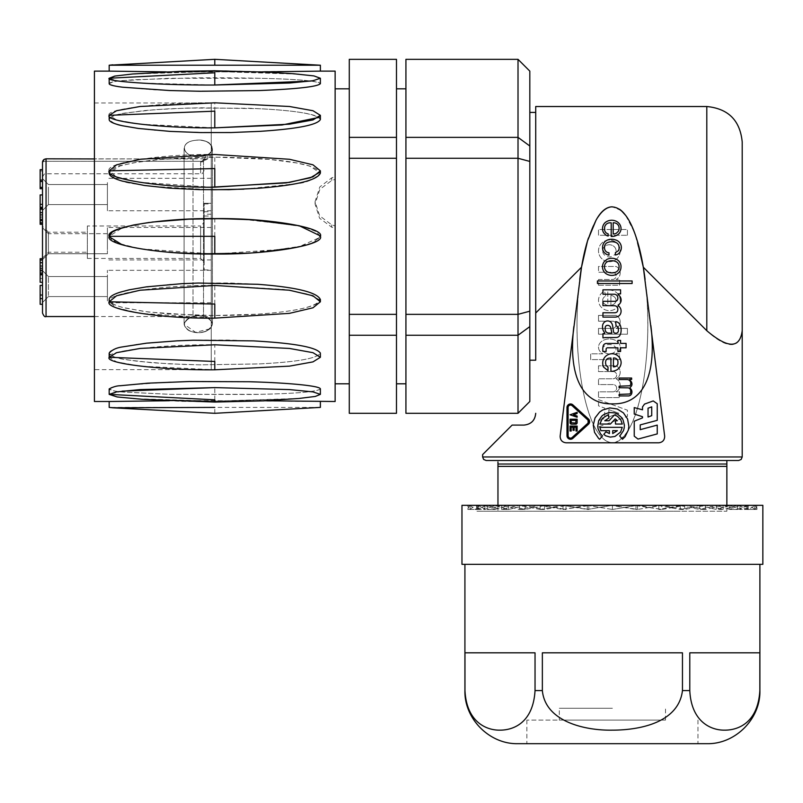 <?xml version="1.0" encoding="UTF-8"?>
<svg xmlns="http://www.w3.org/2000/svg" width="803" height="803" viewBox="0 0 803 803"><rect width="100%" height="100%" fill="white"/><g stroke="black" fill="none" stroke-linecap="round" stroke-linejoin="round"><path stroke-width="0.6" stroke-dasharray="4.01 3.01" d="M497.96 505.328L497.96 511.23L726.866 511.23L726.866 505.328M497.96 464.034L497.96 466.392L726.866 466.392L726.866 511.23L497.96 511.23L497.96 466.392L726.866 466.392L726.866 464.034L497.96 464.034L497.96 461.916M726.866 460.5L497.96 460.5L726.866 460.5L726.866 464.034M608.835 416.938L618.912 413.274L608.835 416.938L608.835 409.61L618.912 413.274L608.835 409.61L608.835 416.938M598.516 420.702L598.516 426.895L627.424 416.376L627.424 410.182L598.516 399.653L598.516 405.846L604.709 408.105L604.709 418.443L598.516 420.702L604.709 418.443L604.709 408.105L598.516 405.846L598.516 399.653L627.424 410.182L627.424 416.376L598.516 426.895L598.516 420.702M612.97 391.814L598.516 391.814L598.516 397.595L619.575 397.595L619.575 391.814L616.062 391.814A7.187 7.187 0 0 0 616.062 378.805A7.187 7.187 0 0 0 616.062 365.797L598.516 365.797L598.516 371.578L613.753 371.578A3.654 3.654 0 0 1 612.97 378.805L598.516 378.805L598.516 384.587L613.753 384.587A3.654 3.654 0 0 1 612.97 391.814A3.654 3.654 0 0 0 613.753 384.587L598.516 384.587L598.516 378.805L612.97 378.805A3.654 3.654 0 0 0 613.753 371.578L598.516 371.578L598.516 365.797L616.062 365.797A7.187 7.187 0 0 1 616.062 378.805A7.187 7.187 0 0 1 616.062 391.814L619.575 391.814L619.575 397.595L598.516 397.595L598.516 391.814L612.97 391.814M616.062 349.175A6.715 4.647 -0 0 0 609.357 344.527A6.715 4.647 -0 0 0 602.641 349.175A6.715 4.647 -0 0 0 609.357 353.812A6.715 4.647 -0 0 0 616.062 349.175M602.641 349.175A6.715 4.647 180 0 1 612.709 345.149A6.715 4.647 180 0 1 612.709 353.19A6.715 4.647 180 0 1 602.641 349.175M619.575 359.593L619.575 353.812L615.861 353.812A10.841 8.261 0 0 0 617.377 341.646A10.841 8.261 0 0 0 601.337 341.646A10.841 8.261 0 0 0 602.852 353.812L590.667 353.812L590.667 359.593L619.575 359.593L590.667 359.593L590.667 353.812L602.852 353.812A10.841 8.261 180 0 1 601.337 341.646A10.841 8.261 180 0 1 617.377 341.646A10.841 8.261 180 0 1 615.861 353.812L619.575 353.812L619.575 359.593M598.516 334.199L627.424 334.199L627.424 328.417L616.062 328.417A7.187 7.187 0 0 0 616.062 315.408L598.516 315.408L598.516 321.19L612.97 321.19A3.654 3.654 0 0 1 612.97 328.417L598.516 328.417L598.516 334.199L598.516 328.417L612.97 328.417A3.654 3.654 0 0 0 612.97 321.19L598.516 321.19L598.516 315.408L616.062 315.408A7.187 7.187 0 0 1 616.062 328.417L627.424 328.417L627.424 334.199L598.516 334.199M610.902 295.313L610.902 305.361L610.902 295.313A6.675 5.159 180 0 1 616.031 300.332A6.675 5.159 180 0 1 610.902 305.361A6.675 5.159 0 0 0 616.031 300.332A6.675 5.159 0 0 0 610.902 295.313M605.743 295.996L604.529 291.138A10.841 10.288 0 0 0 602.441 308.262A10.841 10.288 0 0 0 619.796 303.132A10.841 10.288 0 0 0 607.811 290.164L607.811 305.361A6.675 5.159 180 0 1 602.772 301.205A6.675 5.159 180 0 1 605.743 295.996A6.675 5.159 0 0 0 602.772 301.205A6.675 5.159 0 0 0 607.811 305.361L607.811 290.164A10.841 10.288 180 0 1 619.796 303.132A10.841 10.288 180 0 1 602.441 308.262A10.841 10.288 180 0 1 604.529 291.138L605.743 295.996M598.516 285.266L619.575 285.266L619.575 279.484L616.062 279.484A7.187 7.187 0 0 0 616.062 266.476L598.516 266.476L598.516 272.257L612.97 272.257A3.654 3.654 0 0 1 612.97 279.484L598.516 279.484L598.516 285.266L598.516 279.484L612.97 279.484A3.654 3.654 0 0 0 612.97 272.257L598.516 272.257L598.516 266.476L616.062 266.476A7.187 7.187 0 0 1 616.062 279.484L619.575 279.484L619.575 285.266L598.516 285.266M616.062 250.837A6.715 6.073 -0 0 0 609.357 244.764A6.715 6.073 -0 0 0 602.641 250.837A6.715 6.073 -0 0 0 609.357 256.91A6.715 6.073 -0 0 0 616.062 250.837M602.641 250.837A6.715 6.073 180 0 1 612.709 245.577A6.715 6.073 180 0 1 612.709 256.097A6.715 6.073 180 0 1 602.641 250.837M609.357 261.728A10.841 10.841 0 0 0 618.742 245.467A10.841 10.841 0 0 0 599.961 245.467A10.841 10.841 0 0 0 609.357 261.728A10.841 10.841 0 0 1 599.961 245.467A10.841 10.841 0 0 1 618.742 245.467A10.841 10.841 0 0 1 609.357 261.728M627.424 235.289L627.424 229.507L598.516 229.507L598.516 235.289L627.424 235.289L598.516 235.289L598.516 229.507L627.424 229.507L627.424 235.289M621.191 210.496L612.408 206.813A117.991 35.402 -90 0 1 643.062 383.804A117.991 35.402 -90 0 1 581.753 383.804A117.991 35.402 -90 0 1 612.408 206.813C603.886 207.806 596.8 215.686 591.149 230.471C587.103 240.689 583.891 252.935 581.513 267.208C575.992 303.705 575.53 339.017 580.137 373.154C582.034 387.166 584.624 399.412 587.886 409.891C592.875 426.714 602.35 444.681 614.727 442.543C625.667 438.308 634.029 423.974 639.8 399.533C643.474 384.587 645.913 367.443 647.098 348.101C648.854 319.775 647.589 292.814 643.303 267.208L706.801 330.706C718.956 342.158 739.292 355.297 742.203 330.706L742.203 141.92M529.819 360.206L529.819 112.42L529.819 360.206M535.711 106.518L535.711 112.42M597.422 280.96L597.422 283.509L632.112 283.509L632.112 280.96L597.422 280.96M619.093 379.558L626.872 379.558A3.724 3.724 0 0 1 630.696 384.085A2.068 2.068 0 0 1 629.753 385.781L619.093 386.213L619.093 387.719L628.337 387.859A3.132 3.132 0 0 1 630.656 390.409L630.656 392.436A1.887 1.887 0 0 1 629.713 393.992L619.093 394.424L619.093 395.929L628.006 395.929A3.593 3.593 0 0 0 631.309 394.373A4.667 4.667 0 0 0 629.803 388.1L630.506 387.006A3.593 3.593 0 0 0 631.931 383.563A5.089 5.089 0 0 0 629.803 380.17A1.566 1.566 0 0 1 629.713 379.407L631.64 379.407L631.64 378.042L619.093 378.042L619.093 379.558M602.902 351.473L606.114 351.473L606.114 349.014A1.626 1.626 0 0 1 608.042 347.789L617.909 347.789L617.909 351.473L620.599 351.473L620.599 347.789L626.069 347.789L626.069 343.403L620.599 343.403L620.599 340.382L617.909 340.382L617.909 343.443L606.295 343.443A3.463 3.463 0 0 0 603.274 345.661A13.962 13.962 0 0 0 602.902 351.473M614.225 294.219A3.784 3.784 0 0 1 617.437 296.156A4.396 4.396 0 0 1 617.296 300.212A3.142 3.142 0 0 1 615.218 301.306L602.943 301.306L602.943 305.642A447.331 447.331 0 0 1 614.415 305.742A3.704 3.704 0 0 1 616.965 306.776L617.527 307.579A4.959 4.959 0 0 1 617.206 311.735A3.443 3.443 0 0 1 614.937 312.769L602.943 312.769L602.943 317.115L614.937 317.115A6.585 6.585 0 0 0 619.324 315.559L620.127 314.565A6.595 6.595 0 0 0 618.149 305.642L618.099 304.979A5.43 5.43 0 0 0 621.12 299.84A6.715 6.715 0 0 0 618.902 295.213A1.014 1.014 0 0 1 618.149 293.888L620.599 293.888L620.599 289.833L602.943 289.833L602.943 294.219L614.225 294.219M608.754 333.115A3.593 3.593 0 0 1 605.211 329.903L605.211 327.775A2.64 2.64 0 0 1 606.064 325.797A3.322 3.322 0 0 1 610.641 327.403L611.866 333.115L608.754 333.115M618.33 328.246L618.38 330.565A2.449 2.449 0 0 1 615.409 333.155A1.807 1.807 0 0 1 613.472 331.408L612.719 326.319A8.311 8.311 0 0 0 611.394 322.776A4.828 4.828 0 0 0 604.739 321.883A5.621 5.621 0 0 0 602.521 326.028L602.521 327.684A8.281 8.281 0 0 0 604.649 332.643L604.689 333.396L602.943 333.677L602.943 337.832A6.906 6.906 0 0 0 604.98 337.551L616.112 337.501A4.296 4.296 0 0 0 619.565 335.845L620.368 334.429A12.948 12.948 0 0 0 621.12 329.521A11.413 11.413 0 0 0 620.077 324.854A5.992 5.992 0 0 0 617.909 322.394A5.41 5.41 0 0 0 615.64 321.642L616.072 325.938A2.71 2.71 0 0 1 618.33 328.246M613.422 358.028A3.965 3.965 0 0 1 617.959 361.521L617.909 363.839A3.393 3.393 0 0 1 615.6 366.429A4.557 4.557 0 0 1 613.422 366.861L613.422 358.028M610.922 371.247A8.191 8.191 0 0 0 614.937 370.685A8.562 8.562 0 0 0 621.12 362.464A9.094 9.094 0 0 0 613.713 353.882A9.385 9.385 0 0 0 603.565 367.091L608.001 370.635L608.001 367.142L606.295 365.676A6.916 6.916 0 0 1 605.874 360.627A3.814 3.814 0 0 1 608.985 358.178L610.922 358.028L610.922 371.247M615.459 223.093A5.099 5.099 0 0 1 619.043 227.53A6.093 6.093 0 0 1 618.38 231.264L616.353 233.241A6.002 6.002 0 0 1 613.191 233.954L613.191 222.762A5.992 5.992 0 0 1 615.459 223.093M609.698 222.812L611.203 222.812L611.203 236.453A10.379 10.379 0 0 0 616.774 235.229A7.448 7.448 0 0 0 621.02 228.052A8.391 8.391 0 0 0 615.55 220.976A10.359 10.359 0 0 0 605.211 222.531A8.211 8.211 0 0 0 603.746 232.96L605.874 235.088A7.628 7.628 0 0 0 608.142 236.032L608.142 233.854A4.186 4.186 0 0 1 604.599 229.889L604.599 227.39A5.38 5.38 0 0 1 609.698 222.812M605.542 241.121A8.13 8.13 0 0 0 602.571 247.404A7.107 7.107 0 0 0 606.867 254.431A3.593 3.593 0 0 0 608.985 255.093L608.985 252.784A4.738 4.738 0 0 1 604.549 248.107A5.089 5.089 0 0 1 607.098 242.727A11.473 11.473 0 0 1 615.69 242.396A5.079 5.079 0 0 1 619.043 247.163A5.46 5.46 0 0 1 618.38 250.707L615.409 252.644L615.409 255.003L616.875 254.621A5.551 5.551 0 0 0 619.374 252.784A8.16 8.16 0 0 0 615.6 239.946A11.342 11.342 0 0 0 607.098 240.177L605.542 241.121M619.043 265.994A7.93 7.93 0 0 1 618.661 269.156A5.41 5.41 0 0 1 615.409 272.277A10.72 10.72 0 0 1 608.895 272.508A5.772 5.772 0 0 1 604.549 266.094A5.44 5.44 0 0 1 608.001 261.417A10.399 10.399 0 0 1 615.55 261.417A5.491 5.491 0 0 1 619.043 265.994M618.762 272.649A8.171 8.171 0 0 0 620.98 267.509L621.02 266.235A8.07 8.07 0 0 0 615.74 259.018A10.79 10.79 0 0 0 606.867 259.439L604.217 261.658A8.482 8.482 0 0 0 605.592 273.361A10.399 10.399 0 0 0 617.437 273.743L618.762 272.649M651.725 406.86L651.725 415.673L648.041 417.018L648.041 408.195L651.725 406.86M634.24 414.027L642.52 416.717L642.52 417.861L634.24 421.214L634.24 436.18L638.004 439.07L657.245 433.911L657.245 425.098L640.222 429.665L640.222 424.897L657.245 420.33L657.245 403.738L653.23 400.928L644.488 404.11L642.52 406.92L642.52 409.801L634.24 407.583L634.24 414.027M620.328 435.286L619.635 435.909L622.435 439.261L625.105 436.671L628.347 430.006L628.869 426.323L627.585 419.025L623.439 412.883L617.156 408.958L609.818 407.924L602.702 409.972L599.61 412.049L595.053 417.891L593.256 425.078L594.541 432.375L598.687 438.518L599.69 439.261L602.491 435.909L600.554 433.911L598.125 428.922L597.733 426.162L598.697 420.702L601.798 416.105L603.997 414.388L609.206 412.491L614.737 412.883L617.326 413.926L621.572 417.49L623.048 419.859L624.393 425.239L624.192 428.019L623.429 430.699L620.328 435.286M617.366 420.742L615.489 420.742L615.489 424.044L622.265 424.044L620.779 419.798L617.537 416.366L614.496 414.9L609.045 420.742L604.759 420.742L608.985 417.951L608.132 414.76L602.31 418.443L599.861 424.044L610.39 424.044L615.239 418.855L617.366 420.742M616.744 431.372L612.719 433.55L612.719 430.659L617.366 430.659L616.744 431.372M605.914 431.843L603.786 434.373L605.693 435.808L610.26 437.113L614.978 436.451L620.548 432.094L622.265 427.347L599.861 427.347L600.875 430.659L609.407 430.659L609.407 433.55L605.914 431.843M573.031 430.318L574.165 430.318L574.165 427.206L576.002 427.206L576.002 431.03L577.136 431.03L577.136 426.072L570.06 426.072L570.06 431.03L571.194 431.03L571.194 427.206L573.031 427.206L573.031 430.318M577.136 412.3L570.06 414.78L577.136 417.259L577.136 416.054L573.493 414.78L577.136 413.505L577.136 412.3M571.194 422.759L571.194 420.35L576.002 420.35L575.721 423.04L571.194 422.759M577.136 422.759L577.136 419.216L570.06 419.216L570.06 422.759M571.475 424.175L575.721 424.175M587.786 419.899L587.816 423.291L572.248 437.404C570.13 438.659 568.755 438.097 568.112 435.728L568.112 407.512C568.725 405.154 570.09 404.571 572.208 405.776L587.786 419.899M573.031 438.217L588.599 424.114M588.599 419.106L573.031 404.993M566.988 407.502L566.988 435.718M612.428 403.859A226.847 83.622 -120.6 0 0 650.842 325.466L664.673 436.17A5.902 5.902 0 0 1 658.821 442.794L565.995 442.794A5.902 5.902 0 0 1 560.143 436.17L573.984 325.436A226.837 83.663 -59.4 0 0 612.428 403.859M650.842 325.456L645.09 279.424M579.736 279.424L573.984 325.436M637.231 240.679A117.991 35.402 -90 0 0 636.388 238.019A117.991 35.402 -90 0 1 637.231 240.679M631.68 225.834A117.991 35.402 -90 0 0 624.413 213.809A117.991 35.402 -90 0 1 631.68 225.834M619.535 209.232A117.991 35.402 -90 0 0 612.077 206.823A117.991 35.402 -90 0 1 619.535 209.232M597.733 217.432A117.991 35.402 -90 0 0 588.438 237.999A117.991 35.402 -90 0 1 597.733 217.432M482.623 454.598L512.113 425.098L523.917 425.098M643.303 267.208L635.223 234.576M634.842 233.532L634.44 232.458M634.199 231.806L625.627 215.355M535.711 313.009L581.513 267.208M738.66 460.5L486.156 460.5M726.866 466.392L497.96 466.392M680.251 511.23L476.721 511.23L680.251 511.23M542.356 652.819L682.46 652.819L542.356 652.819L542.356 690.58C546.09 722.68 585.297 730.208 612.679 730.158C639.439 730.379 679.358 722.108 682.46 690.58L682.46 652.819L542.356 652.819M689.787 652.819L759.839 652.819L689.787 652.819L689.787 690.58C691.684 722.7 711.217 730.178 724.948 730.158C738.218 730.62 758.343 721.977 759.839 690.58L759.839 652.819L689.787 652.819M686.153 564.328L464.917 564.328L686.153 564.328M762.85 564.328L461.966 564.328M762.85 505.328L461.966 505.328M748.105 505.589L746.037 509.463L746.037 505.589L739.914 509.463L739.914 505.589L729.917 509.463L729.917 505.589L716.356 509.463L716.356 505.589L723.132 505.328L723.132 509.463L716.356 509.463L716.356 505.589L699.634 509.463L699.634 505.589L705.315 505.328L705.315 509.463L699.634 509.463L699.634 505.589L680.251 509.463L680.251 505.589L684.678 505.328L684.678 509.463L680.251 509.463L680.251 505.589L658.821 509.463L658.821 505.589L637.512 509.463A148.455 4.186 9.2 0 0 612.408 505.328L612.408 509.463L612.408 505.589L635.976 509.463L635.976 505.589L637.512 505.328L637.512 509.463L635.976 509.463L635.976 505.589L661.843 509.463A148.455 8.241 8.8 0 0 637.512 505.328L637.512 509.463A148.455 4.186 -9.2 0 0 661.843 505.328L661.843 509.463L658.821 509.463L658.821 505.589L661.843 505.328L661.843 509.463A148.455 8.241 -8.8 0 0 684.678 505.328L684.678 509.463A148.455 12.055 -8.1 0 0 705.315 505.328L705.315 509.463A148.455 15.488 -7.2 0 0 723.132 505.328L723.132 509.463A148.455 18.459 -6 0 0 737.586 505.328L467.868 505.328L756.948 505.328L737.586 505.328L737.586 509.463L729.917 509.463L729.917 505.589L737.586 505.328L737.586 509.463A148.455 20.868 -4.7 0 0 748.235 505.328L748.235 509.463L739.914 509.463L739.914 505.589L748.235 505.328L748.235 509.463A148.455 22.645 -3.2 0 0 754.76 505.328L754.75 509.463L746.037 509.463L746.037 505.589L754.75 505.328L754.75 509.463A148.455 23.739 -1.6 0 0 756.948 505.328L756.948 509.463L748.105 509.463L748.105 505.589L756.948 505.328M476.721 505.589L478.779 509.463L478.779 505.589L484.902 509.463L484.902 505.589L494.899 509.463L494.899 505.589L508.47 509.463L508.47 505.589L525.192 509.463L525.192 505.589L544.564 509.463L544.564 505.589L566.005 509.463L566.005 505.589L588.85 509.463L588.85 505.589L612.408 509.463L612.408 505.328L612.408 509.463L587.314 505.328L587.314 509.463L588.85 509.463L588.85 505.589L587.314 505.328L587.314 509.463A148.455 4.186 9.2 0 1 562.973 505.328L562.973 509.463L566.005 509.463L566.005 505.589L562.973 505.328L562.973 509.463A148.455 8.241 8.8 0 1 540.138 505.328L540.138 509.463L544.564 509.463L544.564 505.589L540.138 505.328L540.138 509.463A148.455 12.055 8.1 0 1 519.501 505.328L519.501 509.463L525.192 509.463L525.192 505.589L519.501 505.328L519.501 509.463A148.455 15.488 7.2 0 1 501.684 505.328L501.684 509.463L508.47 509.463L508.47 505.589L501.684 505.328L501.684 509.463A148.455 18.459 6 0 1 487.23 505.328L487.23 509.463L494.899 509.463L494.899 505.589L487.23 505.328L487.23 509.463A148.455 20.868 4.7 0 1 476.591 505.328L476.591 509.463L484.902 509.463L484.902 505.589L476.591 505.328L476.591 509.463A148.455 22.645 3.2 0 1 470.066 505.328L470.066 509.463L478.779 509.463L478.779 505.589L470.066 505.328L470.066 509.463A148.455 23.739 1.6 0 1 467.868 505.328L467.868 509.463L476.721 509.463L476.721 505.589L467.868 505.328M467.868 509.463A148.455 24.1 -0 0 1 470.066 505.328L478.779 505.589L476.721 509.463L476.721 511.23M470.066 509.463L478.779 509.463L484.902 505.589L476.591 505.328A148.455 23.739 -1.6 0 0 470.066 509.463M476.591 509.463L484.902 509.463L494.899 505.589L487.23 505.328A148.455 22.645 -3.2 0 0 476.591 509.463M487.23 509.463L494.899 509.463L508.47 505.589L501.684 505.328A148.455 20.868 -4.7 0 0 487.23 509.463M501.684 509.463L508.47 509.463L525.192 505.589L519.501 505.328A148.455 18.459 -6 0 0 501.684 509.463M519.501 509.463L525.192 509.463L544.564 505.589L540.138 505.328A148.455 15.488 -7.2 0 0 519.501 509.463M540.138 509.463L544.564 509.463L566.005 505.589L562.973 505.328A148.455 12.055 -8.1 0 0 540.138 509.463M562.973 509.463L588.85 505.589L587.314 505.328A148.455 8.241 -8.8 0 0 562.973 509.463M587.314 509.463L612.408 505.328A148.455 4.186 -9.2 0 0 587.314 509.463M612.408 509.463L637.512 505.328L612.408 509.463M658.821 505.589L661.843 505.328A148.455 12.055 8.1 0 1 684.678 509.463L680.251 509.463L658.821 505.589M756.948 509.463A148.455 24.1 0 0 0 754.76 505.328L746.037 505.589L748.095 509.463L748.105 511.23M754.75 509.463L746.037 509.463L739.914 505.589L748.235 505.328A148.455 23.739 1.6 0 1 754.75 509.463M748.235 509.463L739.914 509.463L729.917 505.589L737.586 505.328A148.455 22.645 3.2 0 1 748.235 509.463M737.586 509.463L729.917 509.463L716.356 505.589L723.132 505.328A148.455 20.868 4.7 0 1 737.586 509.463M723.132 509.463L716.356 509.463L699.634 505.589L705.315 505.328A148.455 18.459 6 0 1 723.132 509.463M705.315 509.463L699.634 509.463L680.251 505.589L684.678 505.328A148.455 15.488 7.2 0 1 705.315 509.463M655.178 720.08L526.868 720.08L655.178 720.08M655.178 743.678L526.868 743.678L655.178 743.678M706.801 743.678L518.015 743.678M535.039 652.819L464.977 652.819L464.977 690.58C466.874 722.7 486.407 730.178 500.139 730.158C513.408 730.62 533.543 721.977 535.039 690.58L535.039 652.819L464.977 652.819L535.039 652.819M612.408 708.276L559.31 708.276L612.408 708.276M559.31 720.08L665.506 720.08L559.31 720.08L559.31 708.276M349.285 383.804L349.285 88.822L349.285 383.804M335.132 225.924L335.132 383.804L335.132 88.822L335.132 179.37L331.749 180.474L319.855 189.347L315.077 204.092L319.574 218.205L331.749 227.229L335.132 228.283L335.132 225.924L331.749 224.87L319.654 215.826L315.077 201.633L319.775 186.958L331.749 177.824L335.132 176.72M109.178 65.224L214.782 65.224M109.178 71.126L196.484 72.039L320.377 71.126M261.688 71.879L166.04 71.868M214.782 111.165L214.782 102.814C162.527 102.262 104.45 109.138 109.178 115.331L214.782 111.165M318.881 117.429L320.377 115.331L320.377 119.506C320.477 113.765 287.534 109.599 248.498 108.254L188.103 108.034L154.859 109.66L126.613 112.822C116.656 114.086 110.844 116.315 109.178 119.506C113.725 123.521 117.931 125.549 121.795 125.579L137.795 128.39L154.256 130.216L180.053 131.913L222.21 132.666L253.487 131.722C294.581 129.383 316.884 125.318 320.377 119.506C317.426 114.167 296.688 110.553 258.154 108.666L199.556 107.783L169.162 108.766L144.64 110.543L122.478 113.584C113.604 115.371 109.178 117.348 109.178 119.506L109.178 115.331L116.586 119.938L140.103 124.184L214.782 127.848M320.377 115.331L312.969 110.724L289.451 106.488L214.782 102.814M214.782 168.58L214.782 154.487C162.527 153.754 104.45 162.748 109.178 170.838L214.782 168.58M243.901 189.157L295.193 183.847C305.722 183.164 314.093 179.581 320.307 173.087L309.677 166.02L296.448 162.929L269.406 159.395L214.782 157.107L160.148 159.395L133.077 162.848L119.858 166.02L109.178 173.097L109.178 170.838L116.234 176.72L138.668 182.171L211.239 187.179M320.086 172.063L320.377 170.838L312.969 164.816L289.451 159.275L214.782 154.487M320.377 170.838L320.377 173.097C316.994 165.779 295.022 160.831 254.451 158.261L223.083 157.157L180.424 157.98L153.975 159.968L137.363 162.146L121.966 165.388C118.051 165.348 113.785 167.917 109.178 173.097C117.981 184.168 136.038 183.235 149.448 186.166L211.239 189.789M214.782 236.313L214.782 218.617C162.527 217.824 104.45 227.55 109.178 236.313L214.782 236.313M246.2 253.206L298.224 247.113L320.216 237.307L316.924 231.846L304.347 226.978L259.279 220.283L230.481 218.797L200.198 218.777L176.198 219.831L152.429 222.05L138.116 224.157L122.618 227.671L109.178 236.313L116.586 242.827L140.103 248.83L214.782 254.009L289.451 248.83L312.969 242.827L320.377 236.313L315.388 230.933L299.348 225.713L241.583 219.189M109.178 236.313L112.229 240.569L118.513 243.59L130.036 246.862L149.8 250.265L190.522 253.527L230.471 253.818M214.782 304.046L214.782 285.436C162.527 284.704 104.45 293.697 109.178 301.787L214.782 304.046M320.377 301.787L320.377 299.529C317.305 306.656 296.136 311.544 256.87 314.204L213.839 315.519L168.6 313.933L144.199 311.464L122.317 307.338C113.554 304.939 109.178 302.34 109.178 299.529C108.576 303.584 121.926 307.469 124.766 307.971L148.324 312.016L194.818 315.218C258.044 317.075 319.684 310.078 320.377 299.519C317.366 292.362 296.548 287.293 257.914 284.312L229.367 282.957L199.435 282.987L169.062 284.493L137.704 288.197L122.447 291.509C113.594 294.028 109.178 296.698 109.178 299.529L109.178 301.787L116.586 307.8L140.103 313.351L214.782 318.139L289.451 313.351L312.969 307.8L320.377 301.787L320.126 300.653M319.524 299.7L308.302 294.189L283.81 289.411L214.782 285.436M214.782 361.46L214.782 344.778C162.527 344.216 104.45 351.102 109.178 357.285L214.782 361.46M320.377 357.285L320.377 353.119C317.426 358.449 296.769 362.053 258.395 363.95L199.706 364.843L169.272 363.859L137.855 361.36L122.508 359.041C113.614 357.255 109.178 355.277 109.178 353.119C110.844 356.171 116.736 358.409 126.864 359.834L152.249 362.765L183.596 364.452L200.328 364.843L259.359 363.9C296.969 362.023 317.315 358.419 320.377 353.109C317.275 347.498 295.905 343.483 256.287 341.054L228.032 340.03L198.532 340.091L168.339 341.345L137.223 344.326L122.237 346.936C113.534 348.904 109.178 350.971 109.178 353.119L109.178 357.285L116.586 361.892L140.103 366.138L214.782 369.802L289.451 366.138L312.969 361.892L320.377 357.285L312.969 352.678L289.451 348.442L214.782 344.778M214.782 399.824L214.782 387.608L289.451 389.585L312.969 391.884L320.377 394.373L320.377 388.923C317.426 385.882 296.779 383.583 258.446 382.037L199.716 381.365L169.292 382.098L122.508 385.42C113.614 386.584 109.178 387.749 109.178 388.923L109.178 394.373L214.782 399.824M122.116 391.131L109.178 394.373L114.749 396.552L132.615 398.629L214.782 401.149L293.326 398.9L313.923 396.712L320.377 394.373M320.377 388.933C317.506 391.713 297.271 393.51 259.69 394.333L169.845 394.333L122.668 392.025C113.675 391.141 109.178 390.097 109.178 388.923C113.665 390.981 117.81 391.974 121.624 391.914L171.019 394.363L252.704 394.484C294.239 393.751 316.794 391.904 320.377 388.923M214.782 402.062L214.782 401.149L142.231 399.302M299.138 398.449L214.782 401.149M149.338 222.421L152.008 222.08M320.357 235.921L316.342 241.141L303.785 245.788L258.696 252.383L246.662 253.186M200.589 253.848L198.863 253.808M173.689 252.614L144.831 249.542L122.186 244.825M132.615 73.986L214.782 71.477L293.326 73.715M299.128 74.167L262.701 71.738L214.782 70.564L214.782 72.792L109.178 78.242L109.178 83.693C115.03 80.541 118.362 81.163 132.375 79.808L191.847 77.921C255.505 77.289 319.644 79.236 320.377 83.703C317.486 80.892 296.99 79.085 258.907 78.272L169.493 78.292L122.568 80.601C113.635 81.494 109.178 82.528 109.178 83.693C113.554 85.871 117.609 86.985 121.333 87.035L155.19 89.886L188.494 91.07L251.51 90.819C293.627 89.374 316.583 87.005 320.377 83.703L320.377 78.242L315.338 76.175L299.138 74.177L214.782 71.477L142.231 73.324L117.128 75.673L109.178 78.242L116.525 80.732L139.863 83.02L214.19 85.018M214.782 413.304L214.782 407.402L109.178 407.402M320.377 407.402L214.782 407.402M320.377 401.5L199.465 400.567L109.178 401.5M169.353 400.727L265.01 400.767M94.423 369.641L94.423 102.985L94.423 369.641L211.239 369.641L211.239 102.985L211.239 369.641M94.423 71.126L94.423 401.5M335.132 71.126L335.132 179.37M335.132 228.283L335.132 401.5M310.891 81.053L320.377 78.242M396.481 59.332L349.285 59.332L349.285 158.271L396.481 158.271L396.481 59.332M396.481 137.373L349.285 137.373M396.481 314.354L349.285 314.354L349.285 335.252L396.481 335.252L396.481 158.271M349.285 314.354L349.285 158.271M349.285 335.252L349.285 413.294L396.481 413.294L396.481 335.252M396.481 236.313L396.481 88.822L396.481 236.313M518.015 59.332L405.927 59.332L405.927 413.294L518.015 413.294L529.819 401.49L529.819 71.126L518.015 59.332L518.015 413.294M405.927 335.252L518.015 335.252L529.819 326.61M405.927 314.354L518.015 314.354L529.819 311.193M405.927 158.271L518.015 158.271L529.819 161.433M405.927 137.373L518.015 137.373L529.819 146.005M405.927 236.313L405.927 88.822L405.927 236.313M211.239 145.102L211.239 327.514L211.239 145.102C207.475 141.248 202.236 139.642 195.52 140.304C212.474 137.725 219.771 154.678 201.001 156.515C184.038 159.094 176.75 142.141 195.52 140.304C212.474 137.725 219.771 154.678 201.001 156.515C184.038 159.094 176.75 142.141 195.52 140.304C214.662 137.534 218.667 157.037 198.261 156.665C182.05 157.097 178.688 141.91 195.52 140.304C212.474 137.725 219.771 154.678 201.001 156.515C184.038 159.094 176.75 142.141 195.52 140.304C212.474 137.725 219.771 154.678 201.001 156.515C184.038 159.094 176.75 142.141 195.52 140.304C178.738 141.9 182.01 157.057 198.2 156.665C214.341 157.147 217.914 142.011 201.121 140.314M211.239 151.707L211.239 320.919L211.239 151.707M203.51 158.934L203.51 316.543L203.51 158.934M40.15 222.331L40.15 217.201L42.509 217.201L42.509 219.219L42.509 209.181L42.509 222.903L42.509 222.331L40.15 222.331L40.15 209.432L40.15 212.383L42.509 212.383L42.509 224.308L42.509 162.347L44.105 159.395L46.052 158.813L46.052 161.303A3.543 1.044 0 0 0 42.509 162.347L42.509 177.312L42.509 162.347A3.543 1.044 180 0 1 46.052 161.303L200.64 161.303L205.899 158.813L207.696 158.934L205.959 158.763L200.64 161.303L200.62 161.965L200.64 161.303A3.543 1.044 -175.4 0 0 204.173 160.55L207.696 158.934L204.163 160.791A3.543 1.174 0 0 1 200.62 161.965A3.543 1.174 -0 0 0 204.163 160.791L204.173 160.53A3.543 1.044 4.6 0 1 200.64 161.303L46.052 161.303L46.052 173.779L46.052 158.813L193.001 158.934L193.001 316.543L193.001 158.934L94.423 158.934M42.509 213.146L42.509 217.462L42.509 213.146M40.15 213.146L40.15 217.462L40.15 213.146M40.15 214.511L40.15 217.462L40.15 214.511L42.509 214.511L40.15 214.511M42.509 194.918L42.509 204.363L40.15 204.363L42.509 204.363L42.509 194.918L40.15 194.918L40.15 207.315L42.509 207.315L42.509 204.363L42.509 207.315M40.15 282.275L40.15 272.327L40.15 274.756L42.509 274.756L42.509 278.48L42.509 262.491L42.509 274.756M40.15 274.104L40.15 262.491L40.15 274.104L42.509 274.104M40.15 270.912L42.509 270.912L40.15 271.043L42.509 271.073L42.509 266.516L42.509 268.001L40.15 268.001L40.15 266.516L40.15 274.455L42.509 274.455L40.15 274.475L40.15 278.48L40.15 274.756M40.15 208.047L40.15 224.308M40.15 212.404L42.509 212.404L42.509 209.432L40.15 209.432L42.509 209.432L42.509 212.383L40.15 212.383L40.15 220.534L40.15 209.181L40.15 217.201M40.15 180.083L40.15 181.378L40.15 180.083M40.15 169.664L40.15 188.695M87.346 232.177L87.346 252.242L87.346 232.177L48.411 232.177L48.411 252.242L48.411 232.177L42.509 226.285L42.509 258.144L42.509 226.285M87.346 225.984L87.346 258.436L87.346 225.984L200.62 225.984L200.62 258.436L200.62 225.984L204.163 222.451L204.163 261.979L204.163 222.451M204.163 218.486L204.163 203.279L204.163 216.027L211.239 216.027L211.239 203.279L211.239 218.486L204.163 218.486L204.163 269.938L204.163 216.027M211.239 218.486L211.239 216.027M42.509 227.771L48.411 233.673L107.401 233.673L107.401 253.738L107.401 233.673L107.401 253.738L107.401 233.673L48.411 233.673L48.411 253.738L48.411 233.673L48.411 253.738L48.411 233.673L42.509 227.771L42.509 304.297L42.509 298.626L40.15 298.626L42.509 298.626L42.509 304.297L40.15 304.297L40.15 285.416L42.509 285.416L42.509 295.042L42.509 285.416M40.15 268.001L40.15 258.707M40.15 266.716L40.15 262.742L40.15 268.844L40.15 266.716L42.509 266.716L42.509 262.742L42.509 270.912M42.509 217.462L42.509 214.511L42.509 217.462L40.15 217.462M40.15 204.363L42.509 204.363M40.15 270.139L42.509 270.139M40.15 265.532L42.509 265.532M40.15 273.381L42.509 273.381M40.15 272.327L42.509 272.327M40.15 273.301L42.509 273.301M40.15 270.26L42.509 270.26M40.15 262.491L42.509 262.491M40.15 223.937L42.509 223.937L42.509 212.404M40.15 220.644L42.509 220.644M42.509 215.957L40.15 215.957M40.15 220.383L42.509 220.383M40.15 219.068L42.509 219.068M40.15 209.332L42.509 209.332M40.15 219.58L42.509 219.58M40.15 220.865L42.509 220.865M40.15 214.662L42.509 214.662M42.509 181.498L42.509 169.664L42.509 181.498M40.15 181.378L42.509 181.378M40.15 170.959L42.509 170.959M48.411 187.159L48.411 204.584L48.411 187.159M107.401 187.159L107.401 204.584L107.401 187.159M107.401 182.592L107.401 210.777L107.401 182.592M211.239 182.592L211.239 210.777L211.239 182.592M42.509 182.813L42.509 210.486L42.509 182.813M107.401 245.818L107.401 227.48L107.401 245.818M211.239 245.818L211.239 227.48L211.239 245.818M48.411 295.444L48.411 276.523L48.411 295.444M107.401 295.444L107.401 276.523L107.401 295.444M107.401 300.934L107.401 270.32L107.401 300.934M211.239 300.934L211.239 270.32L211.239 300.934M42.509 300.673L42.509 270.621L42.509 300.673M42.509 295.042L40.15 295.042L42.509 295.042L42.509 298.626L42.509 295.042M40.15 298.626L42.509 298.626M40.15 270.069L42.509 270.069L42.509 258.707L42.509 266.716M40.15 273.682L42.509 273.682L42.509 270.069M42.509 268.001L42.509 273.682M40.15 268.844L42.509 268.844M40.15 268.051L42.509 268.051M42.509 219.209L40.15 219.209L42.509 219.209M42.509 222.331L42.509 217.201M42.509 162.347A3.543 3.413 180 0 1 46.052 158.934L46.052 316.543M204.163 159.616A3.543 3.543 0 0 1 207.696 156.073L211.239 156.073L211.239 316.543L211.239 156.073M706.801 106.518L706.801 330.706M742.203 456.957L482.623 456.957M689.787 690.58L682.46 690.58M542.356 690.58L535.039 690.58M331.749 224.87L331.749 227.229M331.749 180.474L331.749 177.824M211.239 214.2L204.163 214.2M204.163 203.932L211.239 203.932M204.163 211.731L211.239 211.731M211.239 203.289L204.163 203.289M200.62 161.965L200.62 173.779L200.62 161.965M207.696 156.073L207.696 158.934L207.696 156.073M526.868 720.08L526.868 743.678M697.958 720.08L697.958 743.678M665.506 720.08L665.506 708.276M132.625 398.619L181.619 401.349L214.491 401.851L267.971 400.436L293.326 398.91M94.423 102.985L211.239 102.985M315.067 201.633L315.067 204.082M214.782 70.564L142.231 73.324M211.239 327.514C204.624 334.861 187.079 334.69 184.098 324.211C187.651 317.155 193.764 314.525 202.446 316.322C207.716 316.924 211.038 319.554 212.414 324.211L212.414 148.404L212.414 324.211C210.747 329.28 206.983 331.98 201.121 332.301M209.984 328.849L195.571 332.322L184.098 324.211C186.216 334.741 208.298 336.266 212.414 324.211C210.948 314.234 188.906 311.694 184.098 324.211L184.098 324.211C185.433 328.808 188.685 331.428 193.864 332.071C202.627 333.948 208.81 331.328 212.414 324.211C212.233 315.388 190.341 310.761 184.098 324.211C186.818 335.503 209.703 335.483 212.414 324.211C209.402 312.989 187.33 312.829 184.098 324.211C187.681 335.875 209.794 335.152 212.414 324.211C209.181 312.819 187.119 312.999 184.098 324.211L184.098 324.211C187.049 313.29 207.345 313.13 212.203 322.786M184.098 148.404L184.098 324.211L184.098 148.404M42.509 212.936L40.15 212.936M87.346 258.436L200.62 258.436L204.163 261.979M204.163 269.938L211.239 269.938M204.163 203.279L211.239 203.279M42.509 258.144L48.411 252.242L87.346 252.242M42.509 278.48L40.15 278.48M42.509 220.534L40.15 220.534M107.401 184.529L48.411 184.529L42.509 178.627L48.411 184.529L107.401 184.529M107.401 204.584L48.411 204.584L42.509 210.486L48.411 204.584L107.401 204.584M211.239 178.326L107.401 178.326L211.239 178.326M211.239 210.777L107.401 210.777L211.239 210.777M107.401 253.738L48.411 253.738L42.509 259.63L48.411 253.738L107.401 253.738M211.239 227.48L107.401 227.48L211.239 227.48M211.239 259.931L107.401 259.931L211.239 259.931M107.401 276.523L48.411 276.523L42.509 270.621L48.411 276.523L107.401 276.523M107.401 296.578L48.411 296.578L42.509 302.48L48.411 296.578L107.401 296.578M211.239 270.32L107.401 270.32L211.239 270.32M211.239 302.771L107.401 302.771L211.239 302.771M42.509 266.516L40.15 266.516M42.509 177.312C43.743 174.241 44.918 173.057 46.052 173.779L200.62 173.779C201.754 174.492 202.928 173.318 204.163 170.236M205.959 158.813L204.173 160.55L205.899 158.813M193.553 158.813L202.968 158.813M94.423 316.543L193.001 316.543M203.51 316.543L211.239 316.543"/><path stroke-width="1.2" d="M726.866 505.328L726.866 466.392L497.96 466.392L497.96 505.328M497.96 466.392L497.96 464.034L726.866 464.034L726.845 460.661M497.96 461.916L497.96 464.034M726.866 464.034L726.866 466.392M529.819 360.206L535.711 360.206L535.711 112.42L529.819 112.42M523.917 425.098C531.124 424.325 535.049 420.391 535.711 413.304C535.059 420.451 531.124 424.385 523.917 425.098L512.113 425.098L482.623 454.598L482.623 456.957L742.203 456.957L742.203 141.92C740.095 120.42 728.301 108.626 706.801 106.518L706.801 330.706L643.303 267.208L664.673 436.17C664.603 440.094 662.646 442.312 658.821 442.794L565.995 442.794C562.19 442.312 560.233 440.104 560.143 436.17L581.513 267.208L587.545 240.83L595.946 220.403C600.564 211.862 605.723 207.355 611.414 206.853C624.724 207.064 632.613 225.422 637.271 240.83L643.303 267.208M742.203 330.706C739.844 348.693 728.05 348.693 706.801 330.706M632.112 283.509L597.422 283.509L597.422 280.96L632.112 280.96L632.112 283.509M630.134 381.154A3.724 3.724 0 0 0 626.872 379.558L619.093 379.558L619.093 378.042L631.64 378.042L631.64 379.407L629.713 379.407A1.566 1.566 0 0 0 629.803 380.17A5.089 5.089 0 0 1 631.931 383.563A3.593 3.593 0 0 1 630.506 387.006L629.803 388.1A4.667 4.667 0 0 1 631.309 394.373A3.593 3.593 0 0 1 628.006 395.929L619.093 395.929L619.093 394.424L629.713 393.992A1.887 1.887 0 0 0 630.656 392.436L630.656 390.409A3.132 3.132 0 0 0 628.337 387.859L619.093 387.719L619.093 386.213L629.753 385.781A2.068 2.068 0 0 0 630.696 384.085A3.864 3.864 0 0 0 630.134 381.154M606.114 349.014L606.114 351.473L602.902 351.473A13.962 13.962 0 0 1 603.274 345.661A3.463 3.463 0 0 1 606.295 343.443L617.909 343.443L617.909 340.382L620.599 340.382L620.599 343.403L626.069 343.403L626.069 347.789L620.599 347.789L620.599 351.473L617.909 351.473L617.909 347.789L608.042 347.789A1.626 1.626 0 0 0 606.114 349.014M617.296 300.212A4.396 4.396 0 0 0 617.437 296.156A3.784 3.784 0 0 0 614.225 294.219L602.943 294.219L602.943 289.833L620.599 289.833L620.599 293.888L618.149 293.888A1.014 1.014 0 0 0 618.902 295.213A6.715 6.715 0 0 1 621.12 299.84A5.43 5.43 0 0 1 618.099 304.979L618.149 305.642A6.595 6.595 0 0 1 620.127 314.565L619.324 315.559A6.585 6.585 0 0 1 614.937 317.115L602.943 317.115L602.943 312.769L614.937 312.769A3.443 3.443 0 0 0 617.206 311.735A4.959 4.959 0 0 0 617.527 307.579L616.965 306.776A3.704 3.704 0 0 0 614.415 305.742A447.331 447.331 0 0 0 602.943 305.642L602.943 301.306L615.218 301.306A3.142 3.142 0 0 0 617.296 300.212M605.211 329.903A3.593 3.593 0 0 0 608.754 333.115L611.866 333.115L610.641 327.403A3.162 3.162 0 0 0 606.064 325.797A2.64 2.64 0 0 0 605.211 327.775L605.211 329.903M615.409 333.155A2.449 2.449 0 0 0 618.38 330.565L618.33 328.246A2.71 2.71 0 0 0 616.072 325.938L615.64 321.642A5.41 5.41 0 0 1 617.909 322.394A5.992 5.992 0 0 1 620.077 324.854A11.413 11.413 0 0 1 621.12 329.521A12.948 12.948 0 0 1 620.368 334.429L619.565 335.845A4.296 4.296 0 0 1 616.112 337.501L604.98 337.551A6.906 6.906 0 0 1 602.943 337.832L602.943 333.677L604.689 333.396L604.649 332.643A8.281 8.281 0 0 1 602.521 327.684L602.521 326.028A5.621 5.621 0 0 1 604.739 321.883A4.828 4.828 0 0 1 611.394 322.776A8.311 8.311 0 0 1 612.719 326.319L613.472 331.408A1.807 1.807 0 0 0 615.409 333.155M617.959 361.521A3.965 3.965 0 0 0 613.422 358.028L613.422 366.861A4.557 4.557 0 0 0 615.6 366.429A3.393 3.393 0 0 0 617.909 363.839L617.959 361.521M621.12 362.464A8.562 8.562 0 0 1 614.937 370.685A8.191 8.191 0 0 1 610.922 371.247L610.922 358.028L608.985 358.178A3.814 3.814 0 0 0 605.874 360.627A6.916 6.916 0 0 0 606.295 365.676L608.001 367.142L608.001 370.635L603.565 367.091A9.415 9.415 0 0 1 613.713 353.882A9.094 9.094 0 0 1 621.12 362.464M619.043 227.53A5.099 5.099 0 0 0 615.459 223.093A5.992 5.992 0 0 0 613.191 222.762L613.191 233.954A6.002 6.002 0 0 0 616.353 233.241L618.38 231.264A6.093 6.093 0 0 0 619.043 227.53M611.203 236.453L611.203 222.812L609.698 222.812A5.38 5.38 0 0 0 604.599 227.39L604.599 229.889A4.627 4.627 0 0 0 608.142 233.854L608.142 236.032A7.628 7.628 0 0 1 605.874 235.088L603.746 232.96A8.211 8.211 0 0 1 605.211 222.531A10.359 10.359 0 0 1 615.55 220.976A8.391 8.391 0 0 1 621.02 228.052A7.448 7.448 0 0 1 616.774 235.229A10.379 10.379 0 0 1 611.203 236.453M606.867 254.431A7.107 7.107 0 0 1 602.571 247.404A8.13 8.13 0 0 1 605.542 241.121L607.098 240.177A11.342 11.342 0 0 1 615.6 239.946A7.9 7.9 0 0 1 619.374 252.784A5.551 5.551 0 0 1 616.875 254.621L615.409 255.003L615.409 252.644L618.38 250.707A5.46 5.46 0 0 0 619.043 247.163A5.079 5.079 0 0 0 615.69 242.396A11.473 11.473 0 0 0 607.098 242.727A5.089 5.089 0 0 0 604.549 248.107A4.738 4.738 0 0 0 608.985 252.784L608.985 255.093A3.593 3.593 0 0 1 606.867 254.431M618.661 269.156A7.93 7.93 0 0 0 619.043 265.994A5.491 5.491 0 0 0 615.55 261.417A10.399 10.399 0 0 0 608.001 261.417A5.44 5.44 0 0 0 604.549 266.094A5.772 5.772 0 0 0 608.895 272.508A10.72 10.72 0 0 0 615.409 272.277A5.41 5.41 0 0 0 618.661 269.156M621.02 266.235L620.98 267.509A8.171 8.171 0 0 1 618.762 272.649L617.437 273.743A10.399 10.399 0 0 1 605.592 273.361A8.482 8.482 0 0 1 604.217 261.658L606.867 259.439A10.79 10.79 0 0 1 615.74 259.018A8.07 8.07 0 0 1 621.02 266.235M651.725 415.673L648.041 417.018L648.041 408.195L651.725 406.86L651.725 415.673M634.24 414.027L642.52 416.717L642.52 417.861L634.24 421.214L634.24 436.18L638.004 439.07L657.245 433.911L657.245 425.098L640.222 429.665L640.222 424.897L657.245 420.33L657.245 403.738L653.23 400.928L644.488 404.11L642.52 406.92L642.52 409.801L634.24 407.583L634.24 414.027M620.328 435.286L619.635 435.909L622.435 439.261L625.105 436.671L628.347 430.006L628.869 426.323L627.585 419.025L623.439 412.883L617.156 408.958L609.818 407.924L602.702 409.972L599.61 412.049L595.053 417.891L593.256 425.078L594.541 432.375L598.687 438.518L599.69 439.261L602.491 435.909L600.554 433.911L598.125 428.922L597.733 426.162L598.697 420.702L601.798 416.105L603.997 414.388L609.206 412.491L614.737 412.883L617.326 413.926L621.572 417.49L623.048 419.859L624.393 425.239L624.192 428.019L623.429 430.699L620.328 435.286M617.366 420.742L615.489 420.742L615.489 424.044L622.265 424.044L620.779 419.798L617.537 416.366L614.496 414.9L609.045 420.742L604.759 420.742L608.985 417.951L608.132 414.76L602.31 418.443L599.861 424.044L610.39 424.044L615.239 418.855L617.366 420.742M612.719 433.55L612.719 430.659L617.366 430.659L612.719 433.55M605.914 431.843L603.786 434.373L605.693 435.808L610.26 437.113L614.978 436.451L620.548 432.094L622.265 427.347L599.861 427.347L600.875 430.659L609.407 430.659L609.407 433.55L605.914 431.843M571.194 431.03L571.194 427.206L573.031 427.206L573.031 430.318L574.165 430.318L574.165 427.206L576.002 427.206L576.002 431.03L577.136 431.03L577.136 426.072L570.06 426.072L570.06 431.03L571.194 431.03M577.136 416.054L573.493 414.78L577.136 413.505L577.136 412.3L570.06 414.78L577.136 417.259L577.136 416.054M571.194 422.759L571.194 420.35L576.002 420.35L575.721 423.04L571.194 422.759M575.721 424.175L577.136 422.759L577.136 419.216L570.06 419.216L570.06 422.759L571.475 424.175L575.721 424.175A1.415 1.415 0 0 0 577.136 422.759M570.06 422.759A1.415 1.415 0 0 0 571.475 424.175M587.786 419.899A2.409 2.409 0 0 1 587.816 423.291L572.248 437.404A2.409 2.409 0 0 1 568.112 435.728L568.112 407.512A2.409 2.409 0 0 1 572.208 405.776L587.786 419.899M588.599 424.114L588.599 419.106L573.031 404.993C569.919 403.186 567.902 404.019 566.988 407.502L566.988 435.718C567.902 439.191 569.919 440.034 573.031 438.217L588.599 424.114A3.543 3.543 0 0 0 588.599 419.106M573.031 404.993A3.543 3.543 0 0 0 566.988 407.502M566.988 435.718A3.543 3.543 0 0 0 573.031 438.217M573.844 326.59A226.837 83.663 -59.4 0 0 612.428 403.859A226.847 83.622 -120.6 0 0 650.842 325.466M645.09 279.424A117.991 35.402 -90 0 0 637.231 240.679A117.991 35.402 -90 0 1 645.09 279.424M636.388 238.019A117.991 35.402 -90 0 0 631.68 225.834A117.991 35.402 -90 0 1 636.388 238.019M624.413 213.809A117.991 35.402 -90 0 0 619.535 209.232A117.991 35.402 -90 0 1 624.413 213.809M612.077 206.823A117.991 35.402 -90 0 0 597.733 217.432A117.991 35.402 -90 0 1 612.077 206.823M588.438 237.999A117.991 35.402 -90 0 0 579.736 279.424A117.991 35.402 -90 0 1 588.438 237.999M706.801 106.518L535.711 106.518L535.711 360.206M635.223 234.576L634.842 233.532M634.44 232.458L634.199 231.806M625.627 215.355L621.191 210.496M581.513 267.208L535.721 313.009M742.203 456.957L741.169 459.457L738.66 460.5L486.156 460.5L483.657 459.457L482.623 456.957M542.356 652.819L682.46 652.819L682.46 690.58C678.665 722.7 639.61 730.178 612.147 730.158C585.608 730.62 545.347 721.977 542.356 690.58L542.356 652.819M689.787 652.819L759.839 652.819L759.839 690.58C757.972 722.68 738.369 730.208 724.677 730.158C711.297 730.379 691.333 722.108 689.787 690.58L689.787 652.819M461.966 564.328L762.85 564.328L762.85 505.328L461.966 505.328L461.966 564.328M464.917 564.328L464.917 690.58C464.154 718.906 489.689 744.441 518.015 743.678L706.801 743.678C735.136 744.441 760.662 718.906 759.899 690.58L759.839 690.58M464.977 652.819L535.039 652.819L535.039 690.58C533.162 722.68 513.569 730.208 499.878 730.158C486.498 730.379 466.533 722.108 464.977 690.58L464.977 652.819M349.285 383.804L335.132 383.804M214.782 59.322L214.782 65.224L109.178 65.224L214.782 59.322L320.407 65.224L214.782 65.224M166.04 71.868L109.178 71.126L109.178 65.224L112.791 64.822M320.377 65.224L320.377 71.126L261.688 71.879M320.377 115.331L320.377 119.506C317.556 124.917 297.461 128.861 260.092 131.341L231.154 132.535L200.66 132.565L170.015 131.391L138.367 128.45L122.718 125.8C113.685 123.792 109.178 121.695 109.178 119.506L109.178 115.331L116.586 110.724L140.103 106.488L214.782 102.814L289.451 106.488L312.969 110.724L320.377 115.331L312.969 119.938L289.451 124.184L214.782 127.848C162.527 128.41 104.45 121.524 109.178 115.331L214.782 111.165L214.782 127.848L281.983 124.987L318.881 117.429M211.239 187.179L286.169 182.893L310.349 177.794L320.086 172.063M211.239 189.789L243.901 189.157M241.583 219.189L214.441 218.617M230.471 253.818L246.2 253.206M320.126 300.653L319.524 299.7M214.782 387.608L122.116 391.131M320.377 388.933C320.507 385.872 288.267 382.8 249.663 381.746L189.277 381.525L147.913 383.161L120.159 385.741C116.786 385.791 113.133 386.855 109.178 388.923L109.178 394.373L116.586 391.884L140.103 389.585L214.782 387.608L289.451 389.585L312.969 391.884L320.377 394.373L315.338 396.441L299.138 398.449L262.701 400.878L214.782 402.062L142.231 399.302L117.128 396.953L109.178 394.373L214.782 399.824L214.782 401.149M214.782 361.46L214.782 369.802C162.527 370.364 104.45 363.478 109.178 357.285L214.782 361.46M320.377 357.285L320.377 353.119C316.643 347.247 294.31 343.172 253.387 340.884L193.282 340.231L177.112 340.843L146.608 343.162L122.146 346.956C116.365 347.809 112.049 349.857 109.178 353.119L109.178 357.285L116.586 352.678L140.103 348.442L214.782 344.778L289.451 348.442L312.969 352.678L320.377 357.285L312.969 361.892L289.451 366.138L214.782 369.802M214.782 304.046L214.782 318.139C162.527 318.871 104.45 309.878 109.178 301.787L214.782 304.046M320.377 301.787L320.377 299.529C317.145 292.302 296.257 287.223 257.723 284.292L198.321 283.037L181.739 283.68L146.447 286.852L129.193 289.823L120.289 292.162C112.882 294.48 109.178 296.939 109.178 299.529L109.178 301.787L116.586 295.765L140.103 290.224L214.782 285.436L289.451 290.224L312.969 295.765L320.377 301.787L312.969 307.8L289.451 313.351L214.782 318.139M214.782 236.313L214.782 254.009C162.527 254.802 104.45 245.066 109.178 236.313L214.782 236.313M149.338 222.421L133.368 225.041L118.583 229.006L112.249 232.047L109.178 236.313C104.45 227.55 162.527 217.824 214.782 218.617C267.028 217.824 325.105 227.55 320.377 236.313C325.105 245.066 267.028 254.802 214.782 254.009M152.008 222.08L188.715 219.179L220.996 218.637L252.062 219.761L299.258 225.743L320.357 235.921M246.662 253.186L200.589 253.848M198.863 253.808L173.689 252.614M122.186 244.825L109.208 236.744M214.782 168.58L214.782 187.189C162.527 187.922 104.45 178.928 109.178 170.838L214.782 168.58M320.377 170.838L320.377 173.097C317.406 180.253 296.548 185.332 257.793 188.314L229.256 189.669L199.345 189.628L169.001 188.123L144.52 185.483L122.427 181.117C113.594 178.597 109.178 175.927 109.178 173.097L109.178 170.838L116.586 164.816L140.103 159.275L214.782 154.487L289.451 159.275L312.969 164.816L320.377 170.838L312.969 176.861L289.451 182.401L214.782 187.189M214.782 72.792L214.782 85.018C162.527 85.319 104.45 81.595 109.178 78.242L214.782 72.792M132.625 73.996L181.619 71.276L214.491 70.774L267.971 72.18L293.326 73.715L313.923 75.914L320.377 78.242L320.377 83.693C317.436 86.734 296.919 89.023 258.847 90.568L199.957 91.261L169.473 90.528L122.558 87.206C113.635 86.051 109.178 84.877 109.178 83.693L109.178 78.242L114.749 76.074L132.615 73.986M320.377 78.242L312.969 80.742L289.451 83.04L214.782 85.018M109.178 71.126L94.423 71.126L94.423 401.5L109.178 401.5L109.178 407.402L112.791 407.794L214.782 413.304L320.407 407.392M112.791 407.794L214.782 407.402M109.178 401.5L169.353 400.727M265.01 400.767L335.132 401.5L335.132 71.126L320.377 71.126M214.19 85.018L310.891 81.053M396.481 137.373L396.481 158.271L349.285 158.271L349.285 137.373L396.481 137.373L396.481 59.332L349.285 59.332L349.285 137.373M349.285 413.294L396.481 413.294L396.481 335.252L349.285 335.252L349.285 413.294M349.285 335.252L349.285 314.354L396.481 314.354L396.481 335.252M349.285 158.271L349.285 314.354M396.481 158.271L396.481 314.354M529.819 311.193L529.819 326.61L518.015 335.252L518.015 413.294L405.927 413.294L405.927 335.252L518.015 335.252L518.015 59.332L529.819 71.126L529.819 311.193L518.015 314.354L405.927 314.354L405.927 59.332L518.015 59.332M405.927 335.252L405.927 314.354M405.927 137.373L518.015 137.373L529.819 146.005M529.819 161.433L518.015 158.271L405.927 158.271M518.015 413.294L529.819 401.49L529.819 326.61M42.509 207.315L40.15 207.315L40.15 194.918L42.509 194.918M42.509 258.707L40.15 258.707L40.15 282.275L42.509 282.275M42.509 227.771L42.509 224.308L40.15 224.308L40.15 222.903L42.509 222.903M40.15 222.903L40.15 208.047L42.509 208.047M42.509 188.695L40.15 188.695L40.15 169.664L42.509 169.664M42.509 285.416L40.15 285.416L40.15 304.297L42.509 304.297L42.509 313.009L42.509 162.347A3.543 3.413 180 0 1 46.052 158.934L46.052 316.543C44.918 317.265 43.743 316.081 42.509 313.009M40.15 204.363L42.509 204.363M40.15 181.498L42.509 181.498M40.15 187.4L42.509 187.4M42.509 180.083L40.15 180.083M40.15 298.626L42.509 298.626M40.15 295.042L42.509 295.042M40.15 260.072L42.509 260.072M40.15 220.674L42.509 220.674M682.46 690.58L689.787 690.58M535.039 690.58L542.356 690.58M42.509 162.347L44.085 159.406L46.052 158.813L94.423 158.934M759.899 564.328L759.899 690.58M349.285 88.822L335.132 88.822M320.377 394.373L320.377 388.923M320.377 407.402L320.377 401.5M405.927 88.822L396.481 88.822M405.927 383.804L396.481 383.804M40.15 274.817L42.509 274.817M40.15 262.742L42.509 262.742M40.15 209.181L42.509 209.181M46.052 316.543L94.423 316.543"/></g></svg>
